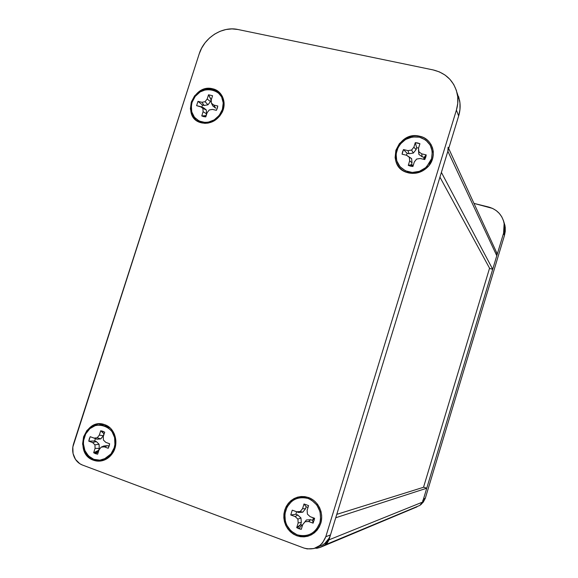 <?xml version="1.0" encoding="UTF-8"?>
<svg xmlns="http://www.w3.org/2000/svg" width="578" height="578" viewBox="0 0 578 578"><rect width="100%" height="100%" fill="white"/><g stroke="black" fill="none" stroke-linecap="round" stroke-linejoin="round"><path stroke-width="0.87" d="M419.736 136.242L419.664 137.217L419.736 136.242L423.204 137.412L426.333 139.247L428.999 141.675L431.094 144.601L432.539 147.925L433.276 151.501L433.269 155.207L432.517 158.885L428.948 165.611L423.103 170.64L415.9 173.19L412.136 173.407L407.237 172.555C384.818 166.428 397.353 130.151 419.736 136.242C433.175 138.749 438.008 157.028 427.713 167.02C422.142 172.403 415.719 174.361 408.451 172.894L404.99 171.68L401.891 169.809L399.268 167.36L397.216 164.427L395.814 161.118L395.114 157.563L395.887 150.266L399.42 143.619L405.178 138.619L412.309 136.025L416.052 135.772L419.736 136.242M409.123 172.056L408.451 172.894L409.123 172.056M308.522 497.535L308.558 498.633L308.522 497.535L311.932 499.168L314.996 501.466L317.589 504.363L319.612 507.73L320.985 511.451L321.657 515.381L321.585 519.362L320.79 523.242L319.287 526.861L317.141 530.091L314.439 532.8L311.282 534.874L307.792 536.247L304.115 536.861L300.387 536.695L296.76 535.755C286.312 530.503 282.295 521.948 284.723 510.092C289.368 499.06 297.302 494.876 308.522 497.535C318.203 500.902 324.02 512.961 320.79 523.242C316.043 534.412 308.031 538.58 296.76 535.755L293.357 534.086L290.329 531.746L287.772 528.834L285.792 525.46L284.463 521.753L283.834 517.859L283.921 513.921L284.723 510.092L286.204 506.516L288.321 503.322L290.987 500.635L294.094 498.554L297.54 497.167L301.181 496.524L304.895 496.647L308.522 497.535M297.28 534.867L296.76 535.755L297.28 534.867M104.864 424.743L105.174 425.87L104.864 424.743L110.449 428.247L114.336 433.934L115.918 440.949L114.943 448.21L111.554 454.604L106.273 459.127L99.922 461.1L96.649 461.02L93.484 460.225C73.196 453.585 85.082 416.738 104.864 424.743C115.434 428.06 119.523 444.229 112.096 453.882C109.856 456.945 107.06 459.077 103.722 460.283C100.261 461.461 96.844 461.439 93.484 460.225L87.935 456.656L84.121 450.941L82.596 443.969L83.593 436.787L86.946 430.465L92.155 425.957L98.441 423.949L104.864 424.743M94.171 459.467L93.484 460.225L94.171 459.467M212.632 88.781L212.733 89.742L212.632 88.781L218.34 91.483L222.371 96.389L224.083 102.761L223.216 109.61L219.886 115.889L214.619 120.621L208.217 123.085L204.901 123.338L200.927 122.709C181.073 117.666 192.951 83.384 212.632 88.781C222.27 90.681 227.161 102.805 222.06 112.443C217.155 120.795 210.363 124.284 201.686 122.912L196.007 120.137L192.048 115.21L190.393 108.874L191.282 102.089L194.576 95.883L199.778 91.172L206.115 88.68L212.632 88.781M202.654 122.189L201.686 122.912L202.654 122.189M322.004 545.285L324.829 543.436L329.157 538.147L330.493 534.91L325.797 536.724C321.527 546.961 314.237 550.733 303.927 548.045L82.437 465.037C79.489 463.896 77.112 461.923 75.306 459.105C72.517 454.409 71.932 449.316 73.565 443.817L199.179 53.949C204.106 37.613 222.371 25.945 237.854 29.485L433.081 69.909C446.339 73.204 454.453 81.426 457.422 94.575C458.318 99.719 457.978 104.885 456.41 110.08L457.747 103.448L457.74 96.801L456.374 90.392L453.73 84.489L449.901 79.309L445.053 75.053L439.367 71.882L433.081 69.909L237.854 29.485L231.988 28.9L225.991 29.514L220.095 31.299L214.51 34.181L209.453 38.047L205.111 42.75L201.643 48.118L199.179 53.949L72.828 447.025L73.059 453.557L75.501 459.409L79.793 463.7L82.437 465.037L303.927 548.045L307.236 548.912L313.984 548.529L320.024 545.408L322.488 542.952L325.797 536.724L456.41 110.08L458.657 115.947L459.972 109.43L459.958 102.891L458.621 96.598M457.422 94.575L459.647 100.709C460.529 105.767 460.196 110.846 458.657 115.947L456.41 110.08L325.797 536.724L330.493 534.91L458.657 115.947L330.493 534.91C328.376 541.124 324.301 545.04 318.268 546.658L318.89 546.499M459.647 100.709L457.017 92.661M439.937 177.15L489.703 268.474L439.937 177.15M448.095 147.217L447.863 151.241L441.39 172.41L492.702 269.269L489.703 268.474L492.702 269.269L441.39 172.41L447.863 151.241L496.777 255.743L492.702 269.269L496.777 255.743L496.907 253.157L495.592 250.303L496.972 253.612L496.777 255.743L447.863 151.241L448.196 149.586M423.782 487.196L336.786 514.355L423.782 487.196L426.752 488.208L335.746 517.758L426.752 488.208L422.561 502.101L328.99 539.845L335.746 517.758L328.99 539.845L324.706 545.068L419.838 505.41L422.561 502.101L328.99 539.845L327.35 542.923L324.706 545.068L416.948 506.892L320.212 547.395L324.706 545.068L320.212 547.395L315.126 548.168L316.982 548.276L320.212 547.395L419.838 505.41L421.528 504.045L422.561 502.101L426.752 488.208L423.782 487.196M505.02 225.738L504.146 223.332C502.217 214.886 497.029 209.446 488.569 207.003L474.177 203.456L492.586 208.42L496.213 210.587L499.313 213.419L501.762 216.815L503.467 220.644L504.356 224.748L504.392 228.982L503.575 233.172L504.457 235.47L505.02 225.738L503.669 221.287L505.23 227.147L505.266 231.33L504.457 235.47L425.307 498.301L423.284 502.109L421.947 503.46L425.307 498.301L423.501 499.002L422.663 501.039M504.146 223.325L503.575 233.172L423.501 499.002L503.575 233.172L504.457 235.47L425.307 498.301L423.501 499.002M412.598 165.091L413.299 165.229L410.525 166.153L412.598 165.091L411.42 164.723L412.598 165.091M412.916 166.478L408.285 165.366L409.672 160.843L409.34 157.332L406.565 155.258L402.071 154.196L402.548 151.833L403.495 149.572L407.989 150.627L411.579 150.056L413.884 147.166L415.279 142.658L417.663 142.961L419.917 143.727L418.523 148.25L418.869 151.761L421.665 153.835L426.21 154.904L424.779 159.564L420.235 158.488L416.622 159.058L414.31 161.948L412.916 166.478L410.525 166.153L408.285 165.366L411.42 164.723L412.02 162.779L411.42 164.723L408.285 165.366L409.672 160.843L412.02 162.779L409.672 160.843L409.34 157.332L411.615 158.603L412.02 162.779L411.615 158.603L406.565 155.258L411.615 158.603L406.565 155.258L402.071 154.196L403.495 149.572L407.122 153.286L406.464 155.236L407.122 153.286L409.051 153.741L407.122 153.286L403.495 149.572L407.989 150.627L409.051 153.741L407.989 150.627L411.579 150.056L413.328 153.054L409.051 153.741L413.328 153.054L411.579 150.056L413.884 147.166L416.066 149.63L413.328 153.054L416.066 149.63L413.884 147.166L415.279 142.658L419.917 143.727L418.523 148.25L418.877 154.362L418.472 150.193L418.877 154.362L418.869 151.761L421.665 153.835L422.2 156.833L418.877 154.362L422.2 156.833L421.665 153.835L426.21 154.904L425.841 156.913L424.779 159.564L420.235 158.488L416.622 159.058L414.31 161.948L412.916 166.478M431.578 158.668L426.752 166.652C421.203 171.796 414.925 173.494 407.924 171.745C398.3 167.895 394.593 160.8 396.811 150.475C401.103 140.317 408.653 135.873 419.447 137.167C429.627 140.685 433.673 147.852 431.578 158.668L432.293 151.66L430.227 145.107L425.711 140.028L419.447 137.167L412.396 136.964L405.633 139.421L400.164 144.168L398.184 147.18L396.096 153.929L396.739 160.785L400.019 166.717L405.453 170.813L412.237 172.446L419.325 171.355L425.639 167.685L430.198 161.999L431.578 158.668M423.941 159.362L424.158 158.09M424.151 157.295L426.21 154.904L424.151 157.295L422.2 156.833L424.151 157.295L423.595 159.282L424.151 157.295M418.58 148.076L416.666 147.686L416.066 149.63L416.666 147.686L415.279 142.658L416.666 147.686L418.58 148.076M301.832 525.048L302.525 525.272L301.832 525.048L298.92 528.726L301.832 525.048L300.676 524.528L301.832 525.048M301.283 529.325L296.716 527.642L298.169 522.924L297.894 519.116L295.185 516.587L290.763 514.976L292.251 510.157L296.673 511.768L300.235 511.53L302.561 508.669L304.006 503.965L308.573 505.606L307.128 510.323L307.409 514.131L310.14 516.66L314.613 518.285L313.124 523.148L308.645 521.508L305.068 521.739L302.735 524.6L301.283 529.325L298.92 528.726L296.716 527.642L300.676 524.528L301.304 522.498L300.676 524.528L296.716 527.642L298.169 522.924L301.304 522.498L298.169 522.924L297.894 519.116L300.972 517.975L301.304 522.498L300.972 517.975L297.894 519.116L295.185 516.587L297.749 514.976L300.972 517.975L297.749 514.976L295.185 516.587L290.763 514.976L292.251 510.157L296.615 511.783L295.849 514.283L297.749 514.976L295.849 514.283L290.763 514.976L295.849 514.283L296.615 511.783L298.523 512.476L292.251 510.157L298.523 512.476L296.673 511.768L300.235 511.53L302.756 512.195L298.523 512.476L302.756 512.195L300.235 511.53L302.561 508.669L305.524 508.799L302.756 512.195L305.524 508.799L302.561 508.669L304.006 503.965L308.573 505.606L307.128 510.323L307.409 514.131L310.14 516.66L314.613 518.285L313.124 523.148L312.619 520.395L313.384 517.881L314.613 518.285L311.47 517.187L313.384 517.881L312.619 520.395L310.697 519.694L308.645 521.508L313.124 523.148L312.619 520.395L310.697 519.694L306.434 519.969L305.068 521.739L308.645 521.508L310.697 519.694L306.434 519.969L302.735 524.6L306.434 519.969L302.735 524.6L301.283 529.325M319.865 522.902C315.357 533.501 307.756 537.461 297.056 534.787C287.136 529.802 283.328 521.681 285.626 510.425C290.04 499.948 297.576 495.975 308.226 498.503C318.232 503.359 322.112 511.494 319.865 522.902L320.624 519.217L320.053 511.718L316.831 504.984L311.463 500.049L308.226 498.503L304.779 497.658L301.261 497.542L297.8 498.149L294.527 499.471L291.572 501.444L287.035 507.022L284.86 514.059L285.38 521.493L286.645 525.012L290.951 530.98L297.056 534.787L300.502 535.676L304.042 535.835L307.532 535.25L310.841 533.949L313.84 531.97L316.404 529.405L319.865 522.902M313.457 519.03L313.659 518.444M308.031 507.39L306.145 506.776L305.524 508.799L306.145 506.776L304.006 503.965L306.145 506.776L308.031 507.39M203.694 116.633L206.021 116.164L203.694 116.633L201.751 115.932L203.102 111.72L202.9 108.476L200.523 106.583L196.607 105.658L197.987 101.352L201.903 102.277L205.082 101.692L207.184 98.99L208.535 94.785L212.574 95.724L211.23 99.936L211.432 103.18L213.831 105.073L217.79 105.998L217.299 108.216L216.403 110.333L212.444 109.401L209.25 109.979L207.141 112.681L205.79 116.901L201.751 115.932L206.165 115.716L206.541 113.83L205.963 115.636L201.751 115.932L203.102 111.72L206.541 113.83L203.102 111.72L202.9 108.476L206.31 109.957L206.541 113.83L206.31 109.957L202.9 108.476L200.523 106.583L203.47 107.71L206.31 109.957L203.47 107.71L196.607 105.658L197.987 101.352L202.502 105.08L201.83 107.089L202.502 105.08L204.186 105.478L202.502 105.08L197.987 101.352L201.903 102.277L204.186 105.478L201.903 102.277L205.082 101.692L207.964 104.791L204.186 105.478L207.964 104.791L205.082 101.692L207.184 98.99L210.471 101.576L207.964 104.791L210.471 101.576L207.184 98.99L208.535 94.785L212.574 95.724L211.23 99.936L211.432 103.18L212.805 105.933L211.432 103.18L213.831 105.073L215.659 108.18L212.805 105.933L215.659 108.18L213.831 105.073L217.79 105.998L216.403 110.333L212.444 109.401L209.25 109.979L207.141 112.681L205.79 116.901L203.694 116.633M222.4 109.415L221.186 112.334C216.331 120.311 209.756 123.504 201.462 121.915C192.965 118.533 189.844 111.995 192.084 102.277C197.914 81.44 229.733 88.636 222.4 109.415L223.224 102.913L221.598 96.873L217.776 92.213L212.35 89.648L206.165 89.547L200.147 91.916L195.212 96.382L192.084 102.277L191.361 105.492L191.73 111.843L194.446 117.291L199.107 121.019L205.017 122.442L208.167 122.211L214.236 119.87L219.235 115.376L222.4 109.415M211.273 99.792L210.471 101.576L211.049 99.77L208.535 94.785L211.273 99.792M95.58 453.701L98.462 451.628L95.58 453.701L93.665 452.74L95.074 448.362L94.937 444.858L92.624 442.582L88.774 441.173L89.294 438.861L90.211 436.701L94.062 438.095L97.198 437.806L99.322 435.126L100.724 430.762L102.783 431.246L104.697 432.185L103.289 436.563L103.433 440.075L105.767 442.351L109.654 443.767L109.134 446.093L108.216 448.275L104.322 446.852L101.172 447.134L99.04 449.821L97.631 454.207L93.665 452.74L98.845 450.421L99.25 448.427L98.65 450.313L93.665 452.74L95.074 448.362L99.25 448.427L95.074 448.362L94.937 444.858L99.084 444.258L99.25 448.427L99.084 444.258L94.937 444.858L92.624 442.582L96.331 441.549L99.084 444.258L96.331 441.549L92.624 442.582L88.774 441.173L90.211 436.701L95.413 438.63L94.669 440.949L96.331 441.549L94.669 440.949L88.774 441.173L94.669 440.949L95.413 438.63L97.075 439.229L90.211 436.701L97.075 439.229L94.062 438.095L97.198 437.806L100.81 438.89L97.075 439.229L100.81 438.89L97.198 437.806L99.322 435.126L103.332 435.696L100.81 438.89L103.332 435.696L99.322 435.126L100.724 430.762L104.697 432.185L103.289 436.563L103.433 440.075L105.767 442.351L109.654 443.767L108.216 448.275L104.322 446.852L107.595 445.66L104.322 446.852L101.172 447.134L103.838 445.992L101.172 447.134L99.04 449.821L97.631 454.207L95.58 453.701M114.141 447.921L110.983 453.911L104.163 459.12C92.198 464.575 79.54 450.269 84.381 437.069C90.486 415.322 121.734 426.376 114.141 447.921L114.906 444.511L114.617 437.604L111.966 431.455L107.385 427.005L101.569 424.924L95.421 425.516L89.857 428.666L85.71 433.905L83.608 440.443L83.434 443.897L84.879 450.515L88.506 455.934L93.773 459.322L99.886 460.153L105.911 458.282L110.925 453.983L114.141 447.921M109.098 446.209L107.595 445.66L103.838 445.992L107.595 445.66L109.098 446.209M109.654 443.803L108.339 443.326L109.654 443.803M104.156 433.868L103.332 435.696L103.939 433.818L100.724 430.762L104.156 433.868M489.559 268.199L423.522 487.276L489.559 268.199M407.974 171.76L407.237 172.555M201.91 122.03L200.927 122.709M221.092 112.508L222.06 112.443M111.85 452.704L112.096 453.882M426.889 166.515L427.713 167.02M448.694 148.524L496.907 253.157M425.841 156.913L423.949 158.242M314.28 520.164L313.218 518.697M300.712 524.542L297.41 528.046M98.802 450.558L94.633 453.289"/></g></svg>
